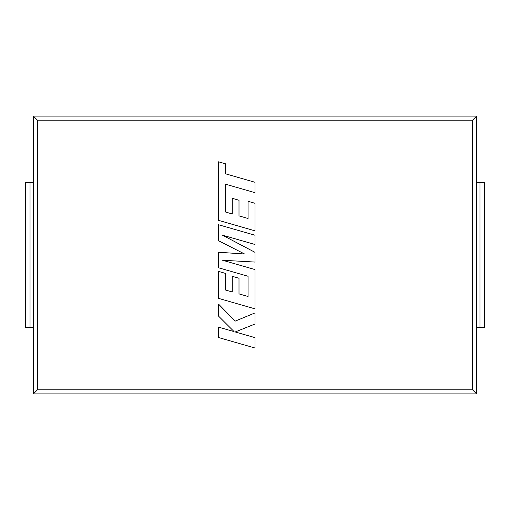 <?xml version="1.0" encoding="UTF-8"?>
<svg xmlns="http://www.w3.org/2000/svg" width="510" height="510" viewBox="0 0 510 510"><rect width="100%" height="100%" fill="white"/><g stroke="black" fill="none" stroke-linecap="round" stroke-linejoin="round"><path stroke-width="0.76" d="M33.354 116.095L33.354 393.905L476.646 393.905L476.646 116.095L33.354 116.095L33.354 393.905L476.646 393.905L476.646 116.095L33.354 116.095L37.421 120.162L37.421 389.838L33.354 393.905M37.421 389.838L472.579 389.838L472.579 120.162L476.646 116.095M472.579 389.838L476.646 393.905M472.579 120.162L37.421 120.162M225.477 212.001L225.573 184.206L255 192.665L255 182.28L225.573 173.821L225.579 163.837L218.535 161.817L218.535 220.352L255 230.839L255 203.292L248.064 201.322L248.064 218.484L238.999 215.896L238.999 200.251L232.26 198.326L232.26 213.977L225.477 212.001M218.535 224.744L218.535 240.739L244.583 253.986L218.535 252.252L218.535 267.782L248.064 276.273L248.064 296.488L238.999 293.9L238.999 278.256L232.26 276.331L232.26 291.981L225.477 290.005L225.477 273.392L218.535 271.422L218.535 298.363L255 308.856L255 269.567L222.538 260.247L255 262.07L255 252.348L222.379 235.129L255 244.494L255 235.231L218.535 224.744M218.535 337.531L255 348.005L255 337.639L235.199 331.965L255 324.016L255 312.923L235.199 321.128L218.535 304.107L218.535 316.104L234.084 331.602L218.535 327.146L218.535 337.531M479.967 182.529L484.5 182.529L484.5 327.471L479.967 327.471L479.967 182.529L476.646 182.529L476.646 327.471L479.967 327.471M30.033 182.529L33.354 182.529L33.354 327.471L25.5 327.471L25.5 182.529L30.033 182.529L30.033 327.471"/></g></svg>
